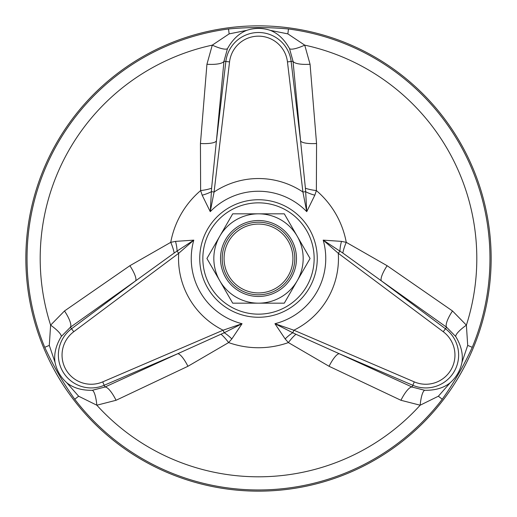 <?xml version="1.0" encoding="UTF-8"?>
<svg xmlns="http://www.w3.org/2000/svg" width="517" height="517" viewBox="0 0 517 517"><rect width="100%" height="100%" fill="white"/><g stroke="black" fill="none" stroke-linecap="round" stroke-linejoin="round"><path stroke-width="0.78" d="M289.934 276.647A36.293 36.293 0 0 1 227.066 276.647A36.293 36.293 0 0 1 258.5 222.207A36.293 36.293 0 0 1 289.934 276.647A36.293 36.293 0 0 0 276.647 227.066A36.293 36.293 0 0 0 227.066 240.353A36.293 36.293 0 0 0 240.353 289.934A36.293 36.293 0 0 0 289.934 276.647M310.077 258.5L284.292 303.169L232.708 303.169L206.923 258.5L232.708 213.831L284.292 213.831L310.077 258.5M219.815 236.166A44.669 44.669 0 0 0 236.166 297.185A44.669 44.669 0 0 0 297.185 280.834A44.669 44.669 0 0 0 280.834 219.815A44.669 44.669 0 0 0 219.815 236.166M225.619 239.513A37.967 37.967 0 0 0 258.5 296.467A37.967 37.967 0 0 0 291.381 239.513A37.967 37.967 0 0 0 225.619 239.513M228.682 241.284A34.432 34.432 0 0 0 258.5 292.932A34.432 34.432 0 0 0 288.318 241.284A34.432 34.432 0 0 0 228.682 241.284M295.931 334.26A18.612 4.414 -55.6 0 0 288.389 342.584L285.171 338.932L274.947 323.713L293.876 330.208L292.784 332.754L295.931 334.26L339.314 353.744L412.818 385.281A32.868 32.868 0 0 0 445.454 328.754L381.391 280.867L342.829 253.039L323.203 240.14L341.491 241.381L346.261 242.344A18.612 4.414 -64.4 0 0 342.829 253.039M174.171 253.039A18.612 4.414 64.4 0 0 170.739 242.344L175.509 241.381L193.797 240.14L178.708 253.285L177.053 251.068L174.171 253.039L135.609 280.867L71.546 328.754A32.868 32.868 0 0 0 104.182 385.281L177.686 353.744L224.216 332.754A18.612 6.036 -131.2 0 1 231.829 338.932L228.611 342.584L187.942 366.282L116.06 400.281L96.841 405.212L78.642 396.222L66.803 382.767C73.291 387.97 81.789 390.477 92.291 390.296L104.938 387.033A18.612 5.073 -114.6 0 1 116.06 400.281M231.829 338.932L242.053 323.713L224.216 332.754L223.124 330.208L242.053 323.713A67.255 67.255 0 0 1 193.797 240.14L177.053 251.068A18.612 6.036 71.2 0 0 175.509 241.381M202.179 195.187L200.628 190.579A18.612 4.414 175.6 0 0 211.602 188.201L210.251 211.647L202.179 195.187A18.612 6.036 168.8 0 0 211.337 191.684L214.083 192.007L210.251 211.647A67.255 67.255 0 0 1 306.749 211.647L302.917 192.007L305.663 191.684L305.398 188.201L300.577 140.889L291.136 61.465A32.868 32.868 0 0 0 225.864 61.465L216.423 140.889L211.602 188.201M314.821 195.187L306.749 211.647L305.663 191.684A18.612 6.036 -168.8 0 0 314.821 195.187L316.372 190.579A89.234 89.234 0 0 1 346.261 242.344L387.123 265.712A18.612 4.601 -54.5 0 0 381.391 280.867L446.598 327.222A18.612 5.073 -54.6 0 1 452.504 310.969L466.386 325.148A18.612 4.233 -32.9 0 0 455.742 336.541L446.598 327.222L443.237 331.72L338.292 253.285L339.947 251.068A18.612 6.036 -71.2 0 1 341.491 241.381M305.398 188.201A18.612 4.414 -175.6 0 0 316.372 190.579L316.559 143.506A18.612 4.601 -5.5 0 1 300.577 140.889L293.029 61.245L289.533 48.663C284.44 39.473 278.023 33.372 270.268 30.354L287.846 33.876L304.726 45.141L310.064 64.257L316.559 143.506M443.237 331.72A29.159 29.159 0 0 1 414.279 381.876L293.876 330.208A79.961 79.961 0 0 0 338.292 253.285L323.203 240.14A67.255 67.255 0 0 1 274.947 323.713L292.784 332.754A18.612 6.036 -48.8 0 0 285.171 338.932M221.069 334.26A18.612 4.414 -124.4 0 1 228.611 342.584A89.234 89.234 0 0 0 288.389 342.584L329.058 366.282A18.612 4.601 114.5 0 1 339.314 353.744L412.062 387.033L424.709 390.296C435.211 390.477 443.709 387.97 450.197 382.767C456.362 377.268 460.285 370.476 461.965 362.378C463.226 354.158 461.151 345.543 455.742 336.541M310.064 64.257A18.612 5.073 -5.4 0 1 293.029 61.245L287.458 61.904A29.159 29.159 0 0 0 229.542 61.904L214.083 192.007A79.961 79.961 0 0 1 302.917 192.007L287.458 61.904M387.123 265.712L452.504 310.969M461.965 362.378L467.698 345.401L466.386 325.148A218.31 218.31 0 0 0 304.726 45.141A18.612 4.233 -27.1 0 1 289.533 48.663M200.441 143.506L206.936 64.257A18.612 5.073 -174.6 0 0 223.971 61.245L216.423 140.889A18.612 4.601 -174.5 0 1 200.441 143.506L200.628 190.579A89.234 89.234 0 0 0 170.739 242.344L129.877 265.712A18.612 4.601 54.5 0 1 135.609 280.867L70.402 327.222A18.612 5.073 54.6 0 0 64.496 310.969L129.877 265.712M206.936 64.257L212.274 45.141A18.612 4.233 -152.9 0 0 227.467 48.663L223.971 61.245L229.542 61.904M187.942 366.282A18.612 4.601 -114.5 0 0 177.686 353.744L104.938 387.033L102.721 381.876L223.124 330.208A79.961 79.961 0 0 1 178.708 253.285L73.763 331.72L70.402 327.222L61.258 336.541C55.849 345.543 53.774 354.158 55.035 362.378L49.302 345.401L50.614 325.148A18.612 4.233 -147.1 0 1 61.258 336.541M270.268 30.354C262.423 27.763 254.577 27.763 246.732 30.354L229.154 33.876L212.274 45.141A218.31 218.31 0 0 0 50.614 325.148L64.496 310.969M92.291 390.296A18.612 4.233 -92.9 0 1 96.841 405.212A218.31 218.31 0 0 0 420.159 405.212L400.94 400.281L329.058 366.282M400.94 400.281A18.612 5.073 114.6 0 1 412.062 387.033L414.279 381.876M450.197 382.767L438.358 396.222L420.159 405.212A18.612 4.233 92.9 0 1 424.709 390.296M246.732 30.354C238.977 33.372 232.56 39.473 227.467 48.663M55.035 362.378C56.715 370.469 60.638 377.261 66.803 382.767M467.698 345.401L472.26 347.295C463.982 365.416 453.991 382.729 442.274 399.227L438.358 396.222M287.846 33.876L288.486 28.984C268.342 27.084 248.354 27.084 228.514 28.984L229.154 33.876M49.302 345.401L44.74 347.295C53.167 365.687 63.164 382.994 74.726 399.227L78.642 396.222M25.85 258.5A232.65 232.65 0 0 1 374.825 57.019A232.65 232.65 0 0 1 374.825 459.981A232.65 232.65 0 0 1 25.85 258.5M314.149 258.5A55.649 55.649 0 0 0 230.672 210.303A55.649 55.649 0 0 0 230.672 306.697A55.649 55.649 0 0 0 314.149 258.5M317.257 258.5A58.757 58.757 0 0 0 229.121 207.614A58.757 58.757 0 0 0 229.121 309.386A58.757 58.757 0 0 0 317.257 258.5M73.763 331.72A29.159 29.159 0 0 0 102.721 381.876M472.26 347.295A231.467 231.467 0 0 0 288.486 28.984M228.514 28.984A231.467 231.467 0 0 0 44.74 347.295M74.726 399.227A231.467 231.467 0 0 0 442.274 399.227"/></g></svg>
